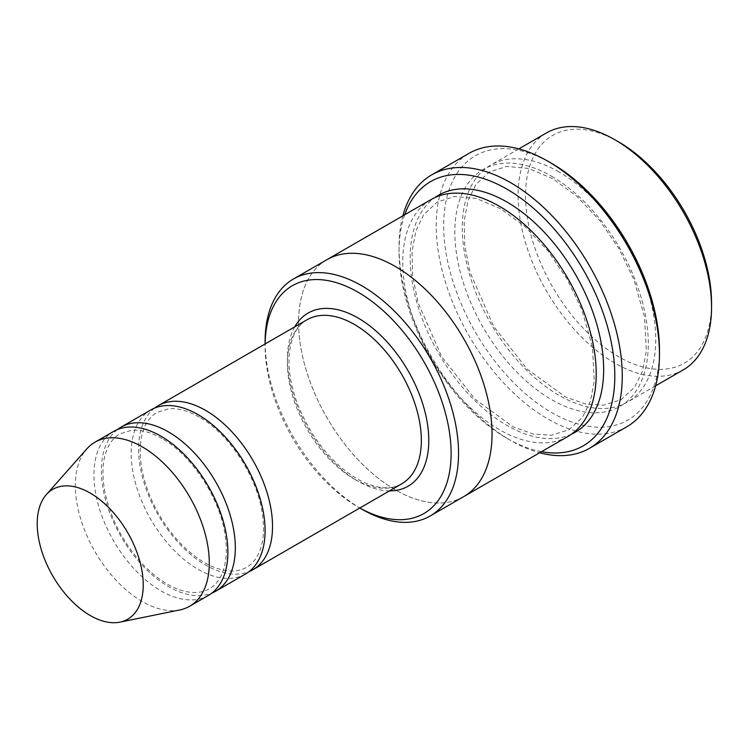 <?xml version="1.0" encoding="UTF-8"?>
<svg xmlns="http://www.w3.org/2000/svg" width="749" height="749" viewBox="0 0 749 749"><rect width="100%" height="100%" fill="white"/><g stroke="black" fill="none" stroke-linecap="round" stroke-linejoin="round"><path stroke-width="0.56" stroke-dasharray="3.75 2.81" d="M117.424 429.561A94.711 54.677 -120 0 0 107.538 506.455A94.711 54.677 -120 0 0 168.356 586.514A94.711 54.677 -120 0 0 211.845 593.096M245.475 574.024A94.711 54.677 60 0 1 150.764 519.338A94.711 54.677 60 0 1 150.764 409.975M265.09 345.935L265.09 343.969A131.534 75.939 -120 0 0 265.09 345.935A131.534 75.939 -120 0 0 358.097 507.036A131.534 75.939 -120 0 0 359.82 508.009L358.106 507.036A131.534 75.939 -120 0 0 358.106 507.036L359.801 508.019M559.007 171.942A136.795 78.982 -120 0 0 490.614 165.173A136.795 78.982 -120 0 0 469.642 274.789A136.795 78.982 -120 0 0 559.007 395.332A136.795 78.982 -120 0 0 627.409 402.11A136.795 78.982 -120 0 0 648.381 292.494A136.795 78.982 -120 0 0 559.007 171.942M683.219 369.894A136.795 78.982 60 0 1 546.424 290.912A136.795 78.982 60 0 1 546.424 132.947M711.55 302.971A131.534 75.939 60 0 1 618.543 356.674A131.534 75.939 60 0 1 525.526 195.573A131.534 75.939 60 0 1 618.543 141.87M265.09 341.638A136.795 78.982 -120 0 0 361.823 509.18M154.631 408.083A94.711 54.677 -120 0 0 144.744 484.968A94.711 54.677 -120 0 0 205.563 565.036A94.711 54.677 -120 0 0 249.043 571.618M208.269 595.502A94.711 54.677 60 0 1 113.558 540.825A94.711 54.677 60 0 1 113.558 431.461M179.835 609.939A94.711 54.677 60 0 1 94.954 551.564A94.711 54.677 60 0 1 86.837 448.866M404.732 214.748A152.59 88.101 -120 0 0 399.03 251.421A152.59 88.101 -120 0 0 506.923 438.296A152.59 88.101 -120 0 0 541.527 451.694M402.868 215.824A157.852 91.135 -120 0 0 399.03 247.123A157.852 91.135 -120 0 0 510.64 440.449L506.923 438.296L510.64 440.449A157.852 91.135 -120 0 0 539.673 452.771M567.882 436.48A136.805 78.982 60 0 1 431.078 357.498A136.805 78.982 60 0 1 431.078 199.534M659.466 350.232A152.59 88.101 60 0 1 551.573 412.521A152.59 88.101 60 0 1 443.67 225.646A152.59 88.101 60 0 1 551.573 163.348M463.706 496.624A136.795 78.982 60 0 1 326.91 417.642A136.795 78.982 60 0 1 326.91 259.688M463.107 496.971A136.805 78.982 60 0 1 326.901 417.642A136.805 78.982 60 0 1 326.311 260.034M626.773 426.79A157.852 91.135 60 0 1 468.921 335.655A157.852 91.135 60 0 1 468.93 153.386M294.741 326.854A99.973 57.72 -120 0 0 358.106 481.261A99.973 57.72 -120 0 0 389.452 490.895M551.573 176.24A136.795 78.982 60 0 1 635.339 392.148A136.795 78.982 60 0 1 467.797 295.415A136.795 78.982 60 0 1 551.573 176.24M354.38 479.117A94.711 54.677 -120 0 0 401.736 483.807C390.22 490.464 375.305 488.816 357.011 478.854C331.61 463.247 312.015 438.886 298.233 405.771C290.884 386.634 287.906 369.154 289.301 353.331C291.211 336.601 297.119 325.412 307.024 319.757A94.711 54.677 -120 0 0 292.513 395.65A94.711 54.677 -120 0 0 354.38 479.117M571.506 434.158A136.805 78.982 60 0 1 438.521 353.2A136.805 78.982 60 0 1 434.907 197.558M552.659 178.646L528.569 168.441L506.792 166.428L489.322 171.989L475.858 184.554L468.013 200.657L464.155 221.105L464.755 245.672L470.091 272.402L493.713 326.48L527.062 369.051L565.383 396.886L585.362 403.936L603.516 405.172L621.08 399.694L634.562 387.252L642.427 371.373L646.368 351.197L644.552 317.061L634 279.798L618.983 248.668L599.462 220.159L576.805 196.266L552.659 178.646M518.832 148.882L490.614 165.173M655.628 385.819L627.409 402.11M161.999 438.558C150.558 432.107 140.297 429.355 131.215 430.31L119.774 433.943C115.112 436.648 111.32 440.815 108.39 446.46C102.576 457.939 101.433 473.19 104.954 492.205C110.552 518.364 122.724 541.939 141.477 562.92C157.468 579.829 173.169 589.547 188.57 592.056C196.734 593.217 203.672 592.131 209.364 588.789C214.027 586.121 217.837 581.992 220.777 576.402C226.591 565.074 227.818 550 224.457 531.181C218.081 495.126 190.396 454.278 161.999 438.558M199.206 417.081C187.756 410.63 177.504 407.877 168.422 408.832L156.981 412.465C152.319 415.161 148.527 419.337 145.596 424.973C139.782 436.461 138.64 451.713 142.16 470.718C147.75 496.887 159.93 520.461 178.683 541.443C194.674 558.351 210.375 568.06 225.777 570.579C233.941 571.74 240.878 570.654 246.571 567.311C251.233 564.643 255.044 560.514 257.984 554.925C263.798 543.596 265.024 528.522 261.663 509.704C255.287 473.649 227.602 432.8 199.206 417.081M500.575 208.718L476.486 198.513L454.699 196.5L437.229 202.061L423.765 214.617L415.92 230.72L412.062 251.177L412.671 275.744L417.998 302.474L441.62 356.561L474.969 399.123L513.29 426.958L533.279 434.017L551.433 435.253L568.987 429.767L582.479 417.324L590.334 401.445L594.285 381.278L592.468 347.133L581.917 309.871L566.899 278.74L547.369 250.222L524.721 226.329L500.575 208.718M399.03 251.421L399.03 247.123"/><path stroke-width="1.12" d="M211.845 593.096A94.711 54.677 -120 0 0 215.712 591.204A94.711 54.677 -120 0 0 230.224 515.312A94.711 54.677 -120 0 0 168.356 431.855A94.711 54.677 -120 0 0 121.001 427.164A94.711 54.677 -120 0 0 117.424 429.561M121.001 427.164L150.764 409.975A94.711 54.677 60 0 1 198.12 414.665A94.711 54.677 60 0 1 259.987 498.132A94.711 54.677 60 0 1 245.475 574.024L215.712 591.204M359.82 508.009A131.534 75.939 -120 0 0 451.113 452.677A131.534 75.939 -120 0 0 358.677 292.569A131.534 75.939 -120 0 0 265.109 343.96L265.09 341.638A136.795 78.982 -120 0 1 293.421 279.012A136.795 78.982 -120 0 1 361.823 285.79A136.795 78.982 -120 0 1 451.188 406.342A136.795 78.982 -120 0 1 430.216 515.958A136.795 78.982 -120 0 1 361.823 509.18L359.801 508.019L361.823 509.18M518.832 148.882L546.424 132.947A136.795 78.982 60 0 1 614.817 139.726L614.817 139.726A136.795 78.982 60 0 1 711.55 307.268A136.795 78.982 60 0 1 683.219 369.894L655.628 385.819M618.543 141.87L614.817 139.726L618.543 141.87A131.534 75.939 60 0 1 711.55 302.971L711.55 307.268M249.043 571.618A94.711 54.677 -120 0 0 252.909 569.727A94.711 54.677 -120 0 0 267.43 493.834A94.711 54.677 -120 0 0 205.563 410.377A94.711 54.677 -120 0 0 158.208 405.686A94.711 54.677 -120 0 0 154.631 408.083M46.316 494.64L86.837 448.866A94.711 54.677 60 0 1 94.954 442.2L113.558 431.461A94.711 54.677 60 0 1 160.913 436.152A94.711 54.677 60 0 1 222.781 519.609A94.711 54.677 60 0 1 208.269 595.502L189.666 606.241A94.711 54.677 60 0 1 179.835 609.939L119.924 622.147A74.975 43.283 60 0 1 52.739 575.934A74.975 43.283 60 0 1 46.316 494.64A74.975 43.283 60 0 1 90.226 493.076A74.975 43.283 60 0 1 140.906 565.617A74.975 43.283 60 0 1 119.924 622.147M94.954 442.2A94.711 54.677 60 0 1 142.31 446.891A94.711 54.677 60 0 1 204.187 530.348A94.711 54.677 60 0 1 189.666 606.241M541.527 451.694A152.59 88.101 -120 0 0 583.218 269.668A152.59 88.101 -120 0 0 404.732 214.748M326.311 260.034A136.805 78.982 60 0 1 326.91 259.678L431.078 199.534A136.805 78.982 60 0 1 499.48 206.312A136.805 78.982 60 0 1 588.854 326.864A136.805 78.982 60 0 1 567.882 436.48L463.706 496.624A136.805 78.982 60 0 1 463.107 496.971M431.724 174.863L468.93 153.386A157.852 91.135 60 0 1 547.847 161.204L551.573 163.348A152.59 88.101 60 0 1 659.466 350.232L659.466 354.53A157.852 91.135 60 0 1 626.773 426.79L589.566 448.267A157.852 91.135 -120 0 0 613.768 321.78A157.852 91.135 -120 0 0 510.64 182.681A157.852 91.135 -120 0 0 431.724 174.863A157.852 91.135 -120 0 0 402.868 215.824M463.706 496.624A136.805 78.982 60 0 0 484.678 387.008A136.805 78.982 60 0 0 395.303 266.457A136.805 78.982 60 0 0 326.91 259.678A136.795 78.982 60 0 1 395.303 266.457A136.795 78.982 60 0 1 484.678 387.008A136.795 78.982 60 0 1 463.706 496.624L430.216 515.958M551.573 163.348L547.847 161.204A157.852 91.135 60 0 1 659.466 354.53M539.673 452.771A157.852 91.135 -120 0 0 589.566 448.267M389.452 490.895A99.973 57.72 -120 0 0 408.083 370.774A99.973 57.72 -120 0 0 294.741 326.854M252.909 569.727L401.736 483.807A94.711 54.677 -120 0 0 401.736 374.444A94.711 54.677 -120 0 0 307.024 319.757L158.208 405.686M434.907 197.558A136.805 78.982 60 0 1 506.923 202.015A136.805 78.982 60 0 1 597.271 325.955A136.805 78.982 60 0 1 571.506 434.158M326.91 259.688L293.421 279.012"/></g></svg>
